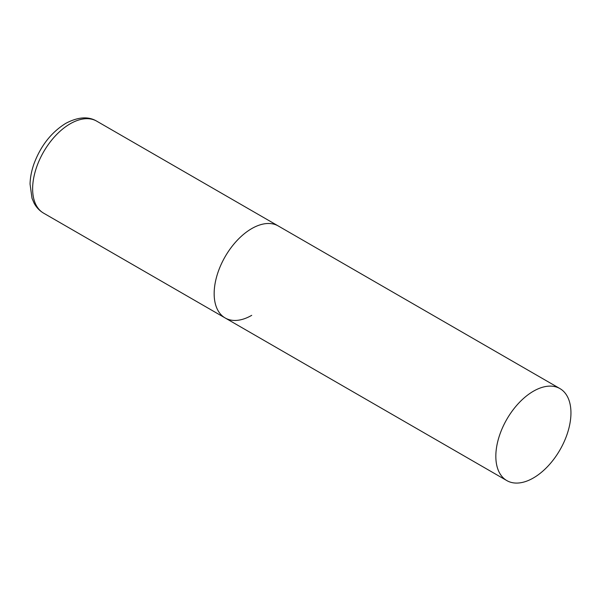 <?xml version="1.0" encoding="UTF-8"?>
<svg xmlns="http://www.w3.org/2000/svg" width="601" height="601" viewBox="0 0 601 601"><rect width="100%" height="100%" fill="white"/><g stroke="black" fill="none" stroke-linecap="round" stroke-linejoin="round"><path stroke-width="0.9" d="M251.714 315.337A53.113 30.666 -60 0 1 225.157 317.967A53.113 30.666 -60 0 1 217.014 275.408A53.113 30.666 -60 0 1 251.714 228.605A53.113 30.666 -60 0 1 278.271 225.968A53.113 30.666 120 0 0 237.342 240.205A53.113 30.666 120 0 0 214.159 293.656A53.113 30.666 120 0 0 225.157 317.967L43.633 213.167A53.113 30.666 -60 0 1 35.489 170.601A53.113 30.666 -60 0 1 70.189 123.798A53.113 30.666 -60 0 1 96.746 121.169C88.332 116.158 78.002 116.894 65.757 123.363C51.453 132.228 40.913 145.57 34.137 163.389C31.59 170.474 30.23 177.363 30.05 184.064L32.003 198.262L34.047 203.048C36.345 207.383 39.538 210.756 43.633 213.167M570.95 412.91A53.113 30.666 120 0 0 559.952 388.599A53.113 30.666 120 0 0 519.024 402.828A53.113 30.666 120 0 0 495.833 456.279A53.113 30.666 120 0 0 506.838 480.597A53.113 30.666 120 0 0 547.766 466.361A53.113 30.666 120 0 0 570.95 412.91M559.952 388.599L96.746 121.169M225.157 317.967L506.838 480.597"/></g></svg>
